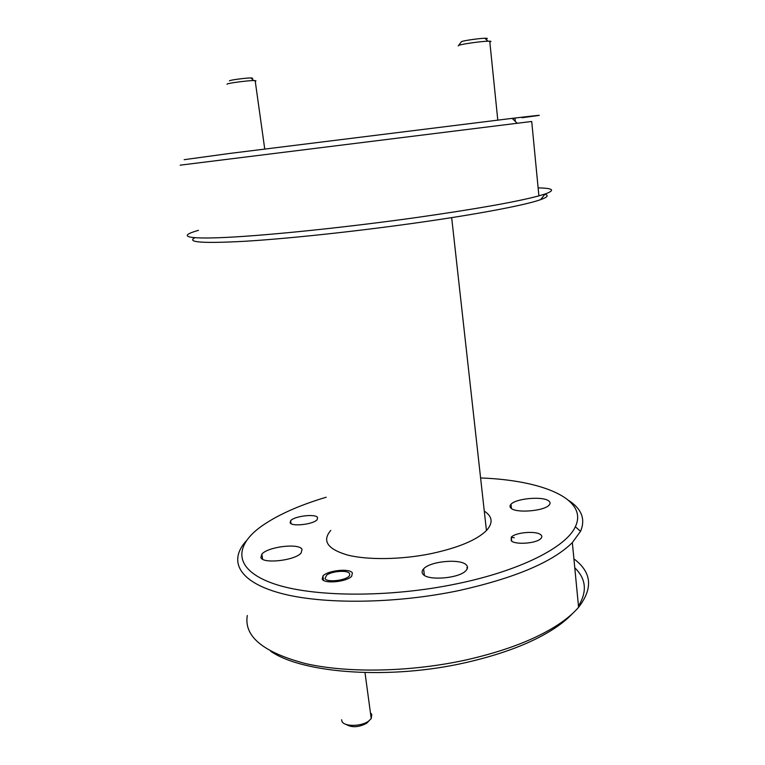 <?xml version="1.0" encoding="UTF-8"?>
<svg xmlns="http://www.w3.org/2000/svg" width="765" height="765" viewBox="0 0 765 765"><rect width="100%" height="100%" fill="white"/><g stroke="black" fill="none" stroke-linecap="round" stroke-linejoin="round"><path stroke-width="1.15" d="M229.452 80.87L229.519 80.774C230.112 80.038 245.527 77.982 250.863 77.925L252.67 78.212L251.57 78.575M255.233 81.147L255.969 80.87L253.731 80.535C247.085 80.631 227.75 83.203 227.052 84.093L227.081 84.293M326.186 497.231C298.532 505.483 276.672 515.361 260.616 526.865C233.717 546.564 233.994 569.648 272.895 583.427C311.489 597.216 388.955 598.058 457.231 583.714C520.582 570.671 566.32 546.965 575.318 526.779C588.792 498.933 542.213 480.181 480.592 477.962M568.797 500.53C581.725 508.983 585.646 519.244 580.549 531.302L572.344 542.595C552.818 561.979 515.151 577.938 459.363 590.475C394.941 604.063 321.673 604.589 279.914 593.057C237.992 581.496 228.592 560.563 246.034 541.123M572.373 613.693C567.716 618.665 561.74 623.571 554.453 628.4C532.889 642.533 503.561 653.884 466.459 662.452C390.313 680.085 302.768 673.563 270.724 651.264M247.296 615.509C243.748 636.461 263.323 652.526 306 663.695C348.477 673.343 411.79 672.072 467.453 659.64C505.761 650.814 535.988 639.148 558.144 624.651C566.779 618.933 573.597 613.138 578.589 607.276C593.296 588.304 591.737 572.163 573.913 558.852M184.202 159.675L229.71 153.44L512.139 118.365C544.957 114.482 548.256 114.272 522.026 117.734M198.489 230.341C177.853 236.136 184.719 239.455 227.109 237.36C269.309 235.285 346.516 227.32 415.73 217.633C475.725 209.084 516.786 201.826 538.895 195.859L531.713 121.463L180.186 165.163M544.862 194.281C549.021 195.352 547.597 197.141 540.597 199.655C525.565 205.087 477.465 214.305 414.936 223.084C354.874 231.537 287.879 238.651 245.422 241.243C203.117 243.538 186.249 242.371 194.826 237.743M317.58 517.523L317.131 519.674C313.507 524.369 291.608 526.884 290.136 522.782L290.624 520.736C294.276 516.069 315.706 513.525 317.58 517.523M540.798 534.783C542.146 535.911 542.175 537.154 540.903 538.503C536.743 543.456 515.256 545.082 511.24 540.779L511.259 537.193C515.409 532.306 536.332 530.585 540.798 534.783M352.388 572.966L351.699 576.179C347.071 581.878 324.111 584.135 322.17 579.086L322.916 576.026C327.544 570.374 349.959 568.041 352.388 572.966M302.032 549.394L301.133 552.98C295.204 560.554 262.529 564.197 260.884 557.484L261.859 554.147C267.836 546.659 299.469 542.911 302.032 549.394M466.468 565.106C467.998 566.779 467.826 568.605 465.962 570.594C459.363 578.493 427.31 581.037 422.902 574.056C421.639 572.44 421.878 570.709 423.6 568.873C430.169 561.099 461.075 558.354 466.468 565.106M548.706 500.912C550.389 502.165 550.504 503.571 549.05 505.13C544.183 511.058 516.289 513.363 511.144 508.295C509.681 507.061 509.624 505.722 510.991 504.269C515.859 498.426 542.815 496.007 548.706 500.912M466.784 567.84L467.463 567.955M574.783 567.802C586.133 578.799 587.367 591.546 578.474 606.052M484.283 511.116C492.564 516.49 493.282 522.973 486.444 530.547C476.691 540.119 458.149 547.836 430.819 553.707C401.08 559.722 367.678 560.143 347.587 555.046C327.458 549.117 321.845 540.903 330.767 530.413M515.304 121.377L514.979 118.135L512.234 118.451M538.895 195.859L545.091 193.994C555.591 190.208 553.267 188.171 538.12 187.884M514.281 537.747L511.173 537.279M349.576 573.54C347.807 569.925 332.029 571.006 326.693 575.089L325.01 578.512C326.818 583.045 348.065 580.195 349.662 575.203L349.576 573.54M322.581 579.631L323.098 578.981M341.62 719.75L341.926 721.232C343.791 726.798 361.223 726.731 368.654 721.07L371.226 718.603L371.771 714.395L370.442 712.837M369.026 720.802L366.674 723.25C358.699 727.419 351.824 727.802 346.057 724.407M458.637 45.384L461.515 41.606C464.126 40.526 479.196 38.374 484.895 38.26C487.334 38.202 487.917 38.413 486.645 38.881L485.804 39.13M489.83 42.027L490.116 41.932C491.36 41.501 491.235 41.253 489.743 41.186L487.965 41.195C480.86 41.358 461.955 44.054 458.723 45.355L458.225 45.938M264.738 148.974L255.147 80.535M250.863 77.925L253.731 80.535M451.666 217.623L486.444 530.547M572.344 542.595L578.589 607.276M510.991 504.269L511.441 508.524M423.6 568.873L424.393 575.347M261.859 554.147L262.625 559.215M322.916 576.026L323.528 580.367M511.259 537.193L511.68 541.123M290.624 520.736L291.044 523.633M540.597 199.655L545.091 193.994M512.139 118.365L517.293 123.28M554.453 628.4L558.144 624.651M575.318 526.779L580.549 531.302M364.991 672.598L371.226 718.603M366.674 723.25L368.654 721.07M497.785 120.076L489.743 41.186M484.895 38.26L487.965 41.195"/></g></svg>
